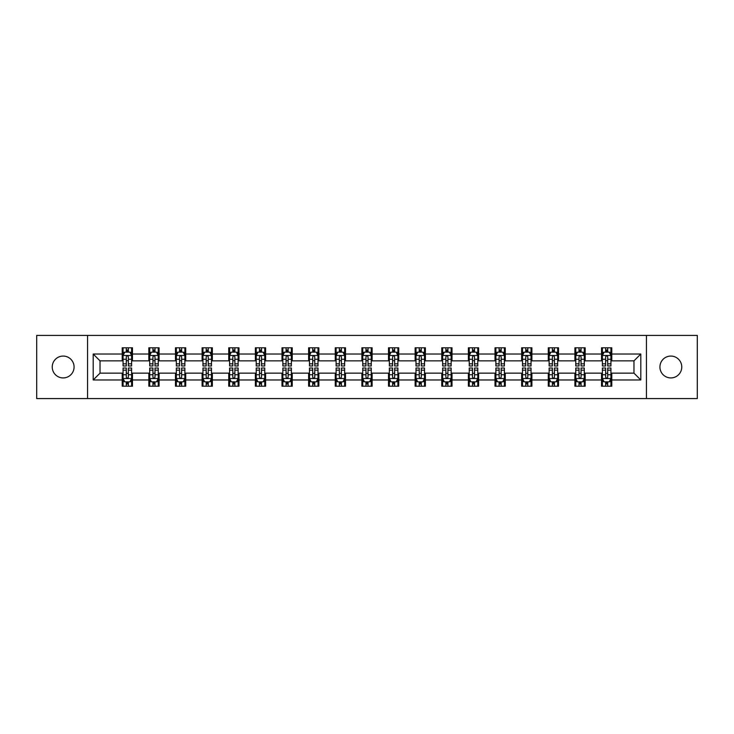 <?xml version="1.0" encoding="UTF-8"?>
<svg xmlns="http://www.w3.org/2000/svg" width="734" height="734" viewBox="0 0 734 734"><rect width="100%" height="100%" fill="white"/><g stroke="black" fill="none" stroke-linecap="round" stroke-linejoin="round"><path stroke-width="1.1" d="M670.839 356.073A10.927 10.927 0 0 0 659.921 367A10.927 10.927 0 0 0 670.839 377.927A10.927 10.927 0 0 0 681.767 367A10.927 10.927 0 0 0 670.839 356.073M63.161 356.073A10.927 10.927 0 0 0 52.233 367A10.927 10.927 0 0 0 63.161 377.927A10.927 10.927 0 0 0 74.079 367A10.927 10.927 0 0 0 63.161 356.073M646.434 398.58L697.3 398.58L697.3 335.42L646.434 335.42L646.434 398.58L87.566 398.58L87.566 335.42L36.7 335.42L36.7 398.58L87.566 398.58M646.434 335.42L87.566 335.42M611.78 354.027L611.78 347.797L601.541 347.797L601.541 354.027L585.154 354.027L585.154 347.797L574.905 347.797L574.905 354.027L558.519 354.027L558.519 347.797L548.28 347.797L548.28 354.027L531.893 354.027L531.893 347.797L521.654 347.797L521.654 354.027L505.267 354.027L505.267 347.797L495.019 347.797L495.019 354.027L478.632 354.027L478.632 347.797L468.393 347.797L468.393 354.027L452.006 354.027L452.006 347.797L441.767 347.797L441.767 354.027L425.381 354.027L425.381 347.797L415.141 347.797L415.141 354.027L398.745 354.027L398.745 347.797L388.506 347.797L388.506 354.027L372.12 354.027L372.12 347.797L361.88 347.797L361.88 354.027L345.494 354.027L345.494 347.797L335.254 347.797L335.254 354.027L318.859 354.027L318.859 347.797L308.619 347.797L308.619 354.027L292.233 354.027L292.233 347.797L281.994 347.797L281.994 354.027L265.607 354.027L265.607 347.797L255.368 347.797L255.368 354.027L238.981 354.027L238.981 347.797L228.733 347.797L228.733 354.027L212.346 354.027L212.346 347.797L202.107 347.797L202.107 354.027L185.72 354.027L185.72 347.797L175.481 347.797L175.481 354.027L159.095 354.027L159.095 347.797L148.846 347.797L148.846 354.027L132.459 354.027L132.459 347.797L122.22 347.797L122.22 354.027L93.2 354.027L93.2 379.973L100.026 373.147L122.22 373.147L122.22 386.203L132.459 386.203L132.459 373.147L148.846 373.147L148.846 386.203L159.095 386.203L159.095 373.147L175.481 373.147L175.481 386.203L185.72 386.203L185.72 373.147L202.107 373.147L202.107 386.203L212.346 386.203L212.346 373.147L228.733 373.147L228.733 386.203L238.981 386.203L238.981 373.147L255.368 373.147L255.368 386.203L265.607 386.203L265.607 373.147L281.994 373.147L281.994 386.203L292.233 386.203L292.233 373.147L308.619 373.147L308.619 386.203L318.859 386.203L318.859 373.147L335.254 373.147L335.254 386.203L345.494 386.203L345.494 373.147L361.88 373.147L361.88 386.203L372.12 386.203L372.12 373.147L388.506 373.147L388.506 386.203L398.745 386.203L398.745 373.147L415.141 373.147L415.141 386.203L425.381 386.203L425.381 373.147L441.767 373.147L441.767 386.203L452.006 386.203L452.006 373.147L468.393 373.147L468.393 386.203L478.632 386.203L478.632 373.147L495.019 373.147L495.019 386.203L505.267 386.203L505.267 373.147L521.654 373.147L521.654 386.203L531.893 386.203L531.893 373.147L548.28 373.147L548.28 386.203L558.519 386.203L558.519 373.147L574.905 373.147L574.905 386.203L585.154 386.203L585.154 373.147L601.541 373.147L601.541 386.203L611.78 386.203L611.78 373.147L633.974 373.147L633.974 360.853L611.78 360.853L611.78 354.027L640.8 354.027L640.8 379.973L611.78 379.973M601.541 379.973L585.154 379.973M574.905 379.973L558.519 379.973M548.28 379.973L531.893 379.973M521.654 379.973L505.267 379.973M495.019 379.973L478.632 379.973M468.393 379.973L452.006 379.973M441.767 379.973L425.381 379.973M415.141 379.973L398.745 379.973M388.506 379.973L372.12 379.973M361.88 379.973L345.494 379.973M335.254 379.973L318.859 379.973M308.619 379.973L292.233 379.973M281.994 379.973L265.607 379.973M255.368 379.973L238.981 379.973M228.733 379.973L212.346 379.973M202.107 379.973L185.72 379.973M175.481 379.973L159.095 379.973M148.846 379.973L132.459 379.973M122.22 379.973L93.2 379.973M601.541 354.027L601.541 360.853L585.154 360.853L585.154 354.027M574.905 354.027L574.905 360.853L558.519 360.853L558.519 354.027M548.28 354.027L548.28 360.853L531.893 360.853L531.893 354.027M521.654 354.027L521.654 360.853L505.267 360.853L505.267 354.027M495.019 354.027L495.019 360.853L478.632 360.853L478.632 354.027M468.393 354.027L468.393 360.853L452.006 360.853L452.006 354.027M441.767 354.027L441.767 360.853L425.381 360.853L425.381 354.027M415.141 354.027L415.141 360.853L398.745 360.853L398.745 354.027M388.506 354.027L388.506 360.853L372.12 360.853L372.12 354.027M361.88 354.027L361.88 360.853L345.494 360.853L345.494 354.027M335.254 354.027L335.254 360.853L318.859 360.853L318.859 354.027M308.619 354.027L308.619 360.853L292.233 360.853L292.233 354.027M281.994 354.027L281.994 360.853L265.607 360.853L265.607 354.027M255.368 354.027L255.368 360.853L238.981 360.853L238.981 354.027M228.733 354.027L228.733 360.853L212.346 360.853L212.346 354.027M202.107 354.027L202.107 360.853L185.72 360.853L185.72 354.027M175.481 354.027L175.481 360.853L159.095 360.853L159.095 354.027M148.846 354.027L148.846 360.853L132.459 360.853L132.459 354.027M122.22 354.027L122.22 360.853L100.026 360.853L93.2 354.027M100.026 360.853L100.026 373.147M640.8 379.973L633.974 373.147M633.974 360.853L640.8 354.027M122.22 352.063L123.073 352.063M126.312 352.063L128.367 352.063M131.606 352.063L132.459 352.063M122.22 360.688L123.073 360.688M126.312 360.688L128.367 360.688M131.606 360.688L132.459 360.688M122.22 373.312L123.073 373.312M126.312 373.312L128.367 373.312M131.606 373.312L132.459 373.312M122.22 381.937L123.073 381.937M126.312 381.937L128.367 381.937M131.606 381.937L132.459 381.937M148.846 373.312L149.699 373.312M152.947 373.312L154.993 373.312M158.241 373.312L159.095 373.312M148.846 381.937L149.699 381.937M152.947 381.937L154.993 381.937M158.241 381.937L159.095 381.937M148.846 352.063L149.699 352.063M152.947 352.063L154.993 352.063M158.241 352.063L159.095 352.063M148.846 360.688L149.699 360.688M152.947 360.688L154.993 360.688M158.241 360.688L159.095 360.688M175.481 373.312L176.334 373.312M179.573 373.312L181.619 373.312M184.867 373.312L185.72 373.312M175.481 381.937L176.334 381.937M179.573 381.937L181.619 381.937M184.867 381.937L185.72 381.937M175.481 352.063L176.334 352.063M179.573 352.063L181.619 352.063M184.867 352.063L185.72 352.063M175.481 360.688L176.334 360.688M179.573 360.688L181.619 360.688M184.867 360.688L185.72 360.688M202.107 373.312L202.96 373.312M206.199 373.312L208.254 373.312M211.493 373.312L212.346 373.312M202.107 381.937L202.96 381.937M206.199 381.937L208.254 381.937M211.493 381.937L212.346 381.937M202.107 352.063L202.96 352.063M206.199 352.063L208.254 352.063M211.493 352.063L212.346 352.063M202.107 360.688L202.96 360.688M206.199 360.688L208.254 360.688M211.493 360.688L212.346 360.688M228.733 373.312L229.586 373.312M232.834 373.312L234.88 373.312M238.119 373.312L238.981 373.312M228.733 381.937L229.586 381.937M232.834 381.937L234.88 381.937M238.119 381.937L238.981 381.937M228.733 352.063L229.586 352.063M232.834 352.063L234.88 352.063M238.119 352.063L238.981 352.063M228.733 360.688L229.586 360.688M232.834 360.688L234.88 360.688M238.119 360.688L238.981 360.688M255.368 373.312L256.221 373.312M259.46 373.312L261.506 373.312M264.754 373.312L265.607 373.312M255.368 381.937L256.221 381.937M259.46 381.937L261.506 381.937M264.754 381.937L265.607 381.937M255.368 352.063L256.221 352.063M259.46 352.063L261.506 352.063M264.754 352.063L265.607 352.063M255.368 360.688L256.221 360.688M259.46 360.688L261.506 360.688M264.754 360.688L265.607 360.688M281.994 373.312L282.847 373.312M286.086 373.312L288.141 373.312M291.38 373.312L292.233 373.312M281.994 381.937L282.847 381.937M286.086 381.937L288.141 381.937M291.38 381.937L292.233 381.937M281.994 352.063L282.847 352.063M286.086 352.063L288.141 352.063M291.38 352.063L292.233 352.063M281.994 360.688L282.847 360.688M286.086 360.688L288.141 360.688M291.38 360.688L292.233 360.688M308.619 373.312L309.473 373.312M312.721 373.312L314.767 373.312M318.006 373.312L318.859 373.312M308.619 381.937L309.473 381.937M312.721 381.937L314.767 381.937M318.006 381.937L318.859 381.937M308.619 352.063L309.473 352.063M312.721 352.063L314.767 352.063M318.006 352.063L318.859 352.063M308.619 360.688L309.473 360.688M312.721 360.688L314.767 360.688M318.006 360.688L318.859 360.688M335.254 373.312L336.108 373.312M339.347 373.312L341.393 373.312M344.641 373.312L345.494 373.312M335.254 381.937L336.108 381.937M339.347 381.937L341.393 381.937M344.641 381.937L345.494 381.937M335.254 352.063L336.108 352.063M339.347 352.063L341.393 352.063M344.641 352.063L345.494 352.063M335.254 360.688L336.108 360.688M339.347 360.688L341.393 360.688M344.641 360.688L345.494 360.688M361.88 373.312L362.734 373.312M365.972 373.312L368.028 373.312M371.266 373.312L372.12 373.312M361.88 381.937L362.734 381.937M365.972 381.937L368.028 381.937M371.266 381.937L372.12 381.937M361.88 352.063L362.734 352.063M365.972 352.063L368.028 352.063M371.266 352.063L372.12 352.063M361.88 360.688L362.734 360.688M365.972 360.688L368.028 360.688M371.266 360.688L372.12 360.688M388.506 373.312L389.359 373.312M392.607 373.312L394.653 373.312M397.892 373.312L398.745 373.312M388.506 381.937L389.359 381.937M392.607 381.937L394.653 381.937M397.892 381.937L398.745 381.937M388.506 352.063L389.359 352.063M392.607 352.063L394.653 352.063M397.892 352.063L398.745 352.063M388.506 360.688L389.359 360.688M392.607 360.688L394.653 360.688M397.892 360.688L398.745 360.688M415.141 373.312L415.994 373.312M419.233 373.312L421.279 373.312M424.527 373.312L425.381 373.312M415.141 381.937L415.994 381.937M419.233 381.937L421.279 381.937M424.527 381.937L425.381 381.937M415.141 352.063L415.994 352.063M419.233 352.063L421.279 352.063M424.527 352.063L425.381 352.063M415.141 360.688L415.994 360.688M419.233 360.688L421.279 360.688M424.527 360.688L425.381 360.688M441.767 373.312L442.62 373.312M445.859 373.312L447.914 373.312M451.153 373.312L452.006 373.312M441.767 381.937L442.62 381.937M445.859 381.937L447.914 381.937M451.153 381.937L452.006 381.937M441.767 352.063L442.62 352.063M445.859 352.063L447.914 352.063M451.153 352.063L452.006 352.063M441.767 360.688L442.62 360.688M445.859 360.688L447.914 360.688M451.153 360.688L452.006 360.688M468.393 373.312L469.246 373.312M472.494 373.312L474.54 373.312M477.779 373.312L478.632 373.312M468.393 381.937L469.246 381.937M472.494 381.937L474.54 381.937M477.779 381.937L478.632 381.937M468.393 352.063L469.246 352.063M472.494 352.063L474.54 352.063M477.779 352.063L478.632 352.063M468.393 360.688L469.246 360.688M472.494 360.688L474.54 360.688M477.779 360.688L478.632 360.688M495.019 373.312L495.881 373.312M499.12 373.312L501.166 373.312M504.414 373.312L505.267 373.312M495.019 381.937L495.881 381.937M499.12 381.937L501.166 381.937M504.414 381.937L505.267 381.937M495.019 352.063L495.881 352.063M499.12 352.063L501.166 352.063M504.414 352.063L505.267 352.063M495.019 360.688L495.881 360.688M499.12 360.688L501.166 360.688M504.414 360.688L505.267 360.688M521.654 373.312L522.507 373.312M525.746 373.312L527.801 373.312M531.04 373.312L531.893 373.312M521.654 381.937L522.507 381.937M525.746 381.937L527.801 381.937M531.04 381.937L531.893 381.937M521.654 352.063L522.507 352.063M525.746 352.063L527.801 352.063M531.04 352.063L531.893 352.063M521.654 360.688L522.507 360.688M525.746 360.688L527.801 360.688M531.04 360.688L531.893 360.688M548.28 373.312L549.133 373.312M552.381 373.312L554.427 373.312M557.666 373.312L558.519 373.312M548.28 381.937L549.133 381.937M552.381 381.937L554.427 381.937M557.666 381.937L558.519 381.937M548.28 352.063L549.133 352.063M552.381 352.063L554.427 352.063M557.666 352.063L558.519 352.063M548.28 360.688L549.133 360.688M552.381 360.688L554.427 360.688M557.666 360.688L558.519 360.688M574.905 373.312L575.759 373.312M579.007 373.312L581.053 373.312M584.301 373.312L585.154 373.312M574.905 381.937L575.759 381.937M579.007 381.937L581.053 381.937M584.301 381.937L585.154 381.937M574.905 352.063L575.759 352.063M579.007 352.063L581.053 352.063M584.301 352.063L585.154 352.063M574.905 360.688L575.759 360.688M579.007 360.688L581.053 360.688M584.301 360.688L585.154 360.688M601.541 373.312L602.394 373.312M605.633 373.312L607.688 373.312M610.927 373.312L611.78 373.312M601.541 381.937L602.394 381.937M605.633 381.937L607.688 381.937M610.927 381.937L611.78 381.937M601.541 352.063L602.394 352.063M605.633 352.063L607.688 352.063M610.927 352.063L611.78 352.063M601.541 360.688L602.394 360.688M605.633 360.688L607.688 360.688M610.927 360.688L611.78 360.688M128.367 350.017L126.312 350.017M131.606 363.835L128.367 363.835L128.367 365.972L131.606 365.972L131.606 355.559L129.9 352.146L124.78 352.146L123.073 355.559L123.073 365.972L126.312 365.972L126.312 363.835L123.073 363.835M123.073 355.559L123.073 347.797M131.606 355.559L131.606 347.797M126.312 352.146L126.312 347.797M128.367 347.797L128.367 352.146M128.367 363.835L128.367 356.843C127.679 355.531 127 355.531 126.312 356.843L126.312 363.835M126.312 383.983L128.367 383.983M123.073 370.165L126.312 370.165L126.312 368.028L123.073 368.028L123.073 378.441L124.78 381.854L129.9 381.854L131.606 378.441L131.606 368.028L128.367 368.028L128.367 370.165L131.606 370.165M131.606 378.441L131.606 386.203M123.073 378.441L123.073 386.203M128.367 381.854L128.367 386.203M126.312 386.203L126.312 381.854M126.312 370.165L126.312 377.157C127 378.469 127.679 378.469 128.367 377.157L128.367 370.165M154.993 350.017L152.947 350.017M158.241 363.835L154.993 363.835L154.993 365.972L158.241 365.972L158.241 355.559L156.525 352.146L151.406 352.146L149.699 355.559L149.699 365.972L152.947 365.972L152.947 363.835L149.699 363.835M149.699 355.559L149.699 347.797M158.241 355.559L158.241 347.797M152.947 352.146L152.947 347.797M154.993 347.797L154.993 352.146M154.993 363.835L154.993 356.843C154.314 355.531 153.626 355.531 152.947 356.843L152.947 363.835M181.619 350.017L179.573 350.017M184.867 363.835L181.619 363.835L181.619 365.972L184.867 365.972L184.867 355.559L183.161 352.146L178.041 352.146L176.334 355.559L176.334 365.972L179.573 365.972L179.573 363.835L176.334 363.835M176.334 355.559L176.334 347.797M184.867 355.559L184.867 347.797M179.573 352.146L179.573 347.797M181.619 347.797L181.619 352.146M181.619 363.835L181.619 356.843C180.94 355.531 180.261 355.531 179.573 356.843L179.573 363.835M152.947 383.983L154.993 383.983M149.699 370.165L152.947 370.165L152.947 368.028L149.699 368.028L149.699 378.441L151.406 381.854L156.525 381.854L158.241 378.441L158.241 368.028L154.993 368.028L154.993 370.165L158.241 370.165M158.241 378.441L158.241 386.203M149.699 378.441L149.699 386.203M154.993 381.854L154.993 386.203M152.947 386.203L152.947 381.854M152.947 370.165L152.947 377.157C153.626 378.469 154.314 378.469 154.993 377.157L154.993 370.165M179.573 383.983L181.619 383.983M176.334 370.165L179.573 370.165L179.573 368.028L176.334 368.028L176.334 378.441L178.041 381.854L183.161 381.854L184.867 378.441L184.867 368.028L181.619 368.028L181.619 370.165L184.867 370.165M184.867 378.441L184.867 386.203M176.334 378.441L176.334 386.203M181.619 381.854L181.619 386.203M179.573 386.203L179.573 381.854M179.573 370.165L179.573 377.157C180.252 378.469 180.94 378.469 181.619 377.157L181.619 370.165M208.254 350.017L206.199 350.017M211.493 363.835L208.254 363.835L208.254 365.972L211.493 365.972L211.493 355.559L209.786 352.146L204.667 352.146L202.96 355.559L202.96 365.972L206.199 365.972L206.199 363.835L202.96 363.835M202.96 355.559L202.96 347.797M211.493 355.559L211.493 347.797M206.199 352.146L206.199 347.797M208.254 347.797L208.254 352.146M208.254 363.835L208.254 356.843C207.566 355.531 206.887 355.531 206.199 356.843L206.199 363.835M234.88 350.017L232.834 350.017M238.119 363.835L234.88 363.835L234.88 365.972L238.119 365.972L238.119 355.559L236.412 352.146L231.293 352.146L229.586 355.559L229.586 365.972L232.834 365.972L232.834 363.835L229.586 363.835M229.586 355.559L229.586 347.797M238.119 355.559L238.119 347.797M232.834 352.146L232.834 347.797M234.88 347.797L234.88 352.146M234.88 363.835L234.88 356.843C234.201 355.531 233.513 355.531 232.834 356.843L232.834 363.835M261.506 350.017L259.46 350.017M264.754 363.835L261.506 363.835L261.506 365.972L264.754 365.972L264.754 355.559L263.047 352.146L257.928 352.146L256.221 355.559L256.221 365.972L259.46 365.972L259.46 363.835L256.221 363.835M256.221 355.559L256.221 347.797M264.754 355.559L264.754 347.797M259.46 352.146L259.46 347.797M261.506 347.797L261.506 352.146M261.506 363.835L261.506 356.843C260.827 355.531 260.148 355.531 259.46 356.843L259.46 363.835M206.199 383.983L208.254 383.983M202.96 370.165L206.199 370.165L206.199 368.028L202.96 368.028L202.96 378.441L204.667 381.854L209.786 381.854L211.493 378.441L211.493 368.028L208.254 368.028L208.254 370.165L211.493 370.165M211.493 378.441L211.493 386.203M202.96 378.441L202.96 386.203M208.254 381.854L208.254 386.203M206.199 386.203L206.199 381.854M206.199 370.165L206.199 377.157C206.887 378.469 207.566 378.469 208.254 377.157L208.254 370.165M232.834 383.983L234.88 383.983M229.586 370.165L232.834 370.165L232.834 368.028L229.586 368.028L229.586 378.441L231.293 381.854L236.412 381.854L238.119 378.441L238.119 368.028L234.88 368.028L234.88 370.165L238.119 370.165M238.119 378.441L238.119 386.203M229.586 378.441L229.586 386.203M234.88 381.854L234.88 386.203M232.834 386.203L232.834 381.854M232.834 370.165L232.834 377.157C233.513 378.469 234.192 378.469 234.88 377.157L234.88 370.165M259.46 383.983L261.506 383.983M256.221 370.165L259.46 370.165L259.46 368.028L256.221 368.028L256.221 378.441L257.928 381.854L263.047 381.854L264.754 378.441L264.754 368.028L261.506 368.028L261.506 370.165L264.754 370.165M264.754 378.441L264.754 386.203M256.221 378.441L256.221 386.203M261.506 381.854L261.506 386.203M259.46 386.203L259.46 381.854M259.46 370.165L259.46 377.157C260.139 378.469 260.827 378.469 261.506 377.157L261.506 370.165M286.086 383.983L288.141 383.983M282.847 370.165L286.086 370.165L286.086 368.028L282.847 368.028L282.847 378.441L284.553 381.854L289.673 381.854L291.38 378.441L291.38 368.028L288.141 368.028L288.141 370.165L291.38 370.165M291.38 378.441L291.38 386.203M282.847 378.441L282.847 386.203M288.141 381.854L288.141 386.203M286.086 386.203L286.086 381.854M286.086 370.165L286.086 377.157C286.774 378.469 287.453 378.469 288.141 377.157L288.141 370.165M312.721 383.983L314.767 383.983M309.473 370.165L312.721 370.165L312.721 368.028L309.473 368.028L309.473 378.441L311.179 381.854L316.299 381.854L318.006 378.441L318.006 368.028L314.767 368.028L314.767 370.165L318.006 370.165M318.006 378.441L318.006 386.203M309.473 378.441L309.473 386.203M314.767 381.854L314.767 386.203M312.721 386.203L312.721 381.854M312.721 370.165L312.721 377.157C313.4 378.469 314.079 378.469 314.767 377.157L314.767 370.165M339.347 383.983L341.393 383.983M336.108 370.165L339.347 370.165L339.347 368.028L336.108 368.028L336.108 378.441L337.814 381.854L342.934 381.854L344.641 378.441L344.641 368.028L341.393 368.028L341.393 370.165L344.641 370.165M344.641 378.441L344.641 386.203M336.108 378.441L336.108 386.203M341.393 381.854L341.393 386.203M339.347 386.203L339.347 381.854M339.347 370.165L339.347 377.157C340.026 378.469 340.714 378.469 341.393 377.157L341.393 370.165M365.972 383.983L368.028 383.983M362.734 370.165L365.972 370.165L365.972 368.028L362.734 368.028L362.734 378.441L364.44 381.854L369.56 381.854L371.266 378.441L371.266 368.028L368.028 368.028L368.028 370.165L371.266 370.165M371.266 378.441L371.266 386.203M362.734 378.441L362.734 386.203M368.028 381.854L368.028 386.203M365.972 386.203L365.972 381.854M365.972 370.165L365.972 377.157C366.661 378.469 367.339 378.469 368.028 377.157L368.028 370.165M392.607 383.983L394.653 383.983M389.359 370.165L392.607 370.165L392.607 368.028L389.359 368.028L389.359 378.441L391.066 381.854L396.186 381.854L397.892 378.441L397.892 368.028L394.653 368.028L394.653 370.165L397.892 370.165M397.892 378.441L397.892 386.203M389.359 378.441L389.359 386.203M394.653 381.854L394.653 386.203M392.607 386.203L392.607 381.854M392.607 370.165L392.607 377.157C393.286 378.469 393.965 378.469 394.653 377.157L394.653 370.165M419.233 383.983L421.279 383.983M415.994 370.165L419.233 370.165L419.233 368.028L415.994 368.028L415.994 378.441L417.701 381.854L422.821 381.854L424.527 378.441L424.527 368.028L421.279 368.028L421.279 370.165L424.527 370.165M424.527 378.441L424.527 386.203M415.994 378.441L415.994 386.203M421.279 381.854L421.279 386.203M419.233 386.203L419.233 381.854M419.233 370.165L419.233 377.157C419.912 378.469 420.6 378.469 421.279 377.157L421.279 370.165M445.859 383.983L447.914 383.983M442.62 370.165L445.859 370.165L445.859 368.028L442.62 368.028L442.62 378.441L444.327 381.854L449.447 381.854L451.153 378.441L451.153 368.028L447.914 368.028L447.914 370.165L451.153 370.165M451.153 378.441L451.153 386.203M442.62 378.441L442.62 386.203M447.914 381.854L447.914 386.203M445.859 386.203L445.859 381.854M445.859 370.165L445.859 377.157C446.547 378.469 447.226 378.469 447.914 377.157L447.914 370.165M472.494 383.983L474.54 383.983M469.246 370.165L472.494 370.165L472.494 368.028L469.246 368.028L469.246 378.441L470.953 381.854L476.072 381.854L477.779 378.441L477.779 368.028L474.54 368.028L474.54 370.165L477.779 370.165M477.779 378.441L477.779 386.203M469.246 378.441L469.246 386.203M474.54 381.854L474.54 386.203M472.494 386.203L472.494 381.854M472.494 370.165L472.494 377.157C473.173 378.469 473.852 378.469 474.54 377.157L474.54 370.165M499.12 383.983L501.166 383.983M495.881 370.165L499.12 370.165L499.12 368.028L495.881 368.028L495.881 378.441L497.588 381.854L502.707 381.854L504.414 378.441L504.414 368.028L501.166 368.028L501.166 370.165L504.414 370.165M504.414 378.441L504.414 386.203M495.881 378.441L495.881 386.203M501.166 381.854L501.166 386.203M499.12 386.203L499.12 381.854M499.12 370.165L499.12 377.157C499.799 378.469 500.487 378.469 501.166 377.157L501.166 370.165M525.746 383.983L527.801 383.983M522.507 370.165L525.746 370.165L525.746 368.028L522.507 368.028L522.507 378.441L524.214 381.854L529.333 381.854L531.04 378.441L531.04 368.028L527.801 368.028L527.801 370.165L531.04 370.165M531.04 378.441L531.04 386.203M522.507 378.441L522.507 386.203M527.801 381.854L527.801 386.203M525.746 386.203L525.746 381.854M525.746 370.165L525.746 377.157C526.434 378.469 527.113 378.469 527.801 377.157L527.801 370.165M552.381 383.983L554.427 383.983M549.133 370.165L552.381 370.165L552.381 368.028L549.133 368.028L549.133 378.441L550.839 381.854L555.959 381.854L557.666 378.441L557.666 368.028L554.427 368.028L554.427 370.165L557.666 370.165M557.666 378.441L557.666 386.203M549.133 378.441L549.133 386.203M554.427 381.854L554.427 386.203M552.381 386.203L552.381 381.854M552.381 370.165L552.381 377.157C553.06 378.469 553.739 378.469 554.427 377.157L554.427 370.165M288.141 350.017L286.086 350.017M291.38 363.835L288.141 363.835L288.141 365.972L291.38 365.972L291.38 355.559L289.673 352.146L284.553 352.146L282.847 355.559L282.847 365.972L286.086 365.972L286.086 363.835L282.847 363.835M282.847 355.559L282.847 347.797M291.38 355.559L291.38 347.797M286.086 352.146L286.086 347.797M288.141 347.797L288.141 352.146M288.141 363.835L288.141 356.843C287.453 355.531 286.774 355.531 286.086 356.843L286.086 363.835M314.767 350.017L312.721 350.017M318.006 363.835L314.767 363.835L314.767 365.972L318.006 365.972L318.006 355.559L316.299 352.146L311.179 352.146L309.473 355.559L309.473 365.972L312.721 365.972L312.721 363.835L309.473 363.835M309.473 355.559L309.473 347.797M318.006 355.559L318.006 347.797M312.721 352.146L312.721 347.797M314.767 347.797L314.767 352.146M314.767 363.835L314.767 356.843C314.088 355.531 313.4 355.531 312.721 356.843L312.721 363.835M341.393 350.017L339.347 350.017M344.641 363.835L341.393 363.835L341.393 365.972L344.641 365.972L344.641 355.559L342.934 352.146L337.814 352.146L336.108 355.559L336.108 365.972L339.347 365.972L339.347 363.835L336.108 363.835M336.108 355.559L336.108 347.797M344.641 355.559L344.641 347.797M339.347 352.146L339.347 347.797M341.393 347.797L341.393 352.146M341.393 363.835L341.393 356.843C340.714 355.531 340.035 355.531 339.347 356.843L339.347 363.835M368.028 350.017L365.972 350.017M371.266 363.835L368.028 363.835L368.028 365.972L371.266 365.972L371.266 355.559L369.56 352.146L364.44 352.146L362.734 355.559L362.734 365.972L365.972 365.972L365.972 363.835L362.734 363.835M362.734 355.559L362.734 347.797M371.266 355.559L371.266 347.797M365.972 352.146L365.972 347.797M368.028 347.797L368.028 352.146M368.028 363.835L368.028 356.843C367.339 355.531 366.661 355.531 365.972 356.843L365.972 363.835M394.653 350.017L392.607 350.017M397.892 363.835L394.653 363.835L394.653 365.972L397.892 365.972L397.892 355.559L396.186 352.146L391.066 352.146L389.359 355.559L389.359 365.972L392.607 365.972L392.607 363.835L389.359 363.835M389.359 355.559L389.359 347.797M397.892 355.559L397.892 347.797M392.607 352.146L392.607 347.797M394.653 347.797L394.653 352.146M394.653 363.835L394.653 356.843C393.974 355.531 393.286 355.531 392.607 356.843L392.607 363.835M421.279 350.017L419.233 350.017M424.527 363.835L421.279 363.835L421.279 365.972L424.527 365.972L424.527 355.559L422.821 352.146L417.701 352.146L415.994 355.559L415.994 365.972L419.233 365.972L419.233 363.835L415.994 363.835M415.994 355.559L415.994 347.797M424.527 355.559L424.527 347.797M419.233 352.146L419.233 347.797M421.279 347.797L421.279 352.146M421.279 363.835L421.279 356.843C420.6 355.531 419.921 355.531 419.233 356.843L419.233 363.835M447.914 350.017L445.859 350.017M451.153 363.835L447.914 363.835L447.914 365.972L451.153 365.972L451.153 355.559L449.447 352.146L444.327 352.146L442.62 355.559L442.62 365.972L445.859 365.972L445.859 363.835L442.62 363.835M442.62 355.559L442.62 347.797M451.153 355.559L451.153 347.797M445.859 352.146L445.859 347.797M447.914 347.797L447.914 352.146M447.914 363.835L447.914 356.843C447.226 355.531 446.547 355.531 445.859 356.843L445.859 363.835M474.54 350.017L472.494 350.017M477.779 363.835L474.54 363.835L474.54 365.972L477.779 365.972L477.779 355.559L476.072 352.146L470.953 352.146L469.246 355.559L469.246 365.972L472.494 365.972L472.494 363.835L469.246 363.835M469.246 355.559L469.246 347.797M477.779 355.559L477.779 347.797M472.494 352.146L472.494 347.797M474.54 347.797L474.54 352.146M474.54 363.835L474.54 356.843C473.861 355.531 473.173 355.531 472.494 356.843L472.494 363.835M501.166 350.017L499.12 350.017M504.414 363.835L501.166 363.835L501.166 365.972L504.414 365.972L504.414 355.559L502.707 352.146L497.588 352.146L495.881 355.559L495.881 365.972L499.12 365.972L499.12 363.835L495.881 363.835M495.881 355.559L495.881 347.797M504.414 355.559L504.414 347.797M499.12 352.146L499.12 347.797M501.166 347.797L501.166 352.146M501.166 363.835L501.166 356.843C500.487 355.531 499.808 355.531 499.12 356.843L499.12 363.835M527.801 350.017L525.746 350.017M531.04 363.835L527.801 363.835L527.801 365.972L531.04 365.972L531.04 355.559L529.333 352.146L524.214 352.146L522.507 355.559L522.507 365.972L525.746 365.972L525.746 363.835L522.507 363.835M522.507 355.559L522.507 347.797M531.04 355.559L531.04 347.797M525.746 352.146L525.746 347.797M527.801 347.797L527.801 352.146M527.801 363.835L527.801 356.843C527.113 355.531 526.434 355.531 525.746 356.843L525.746 363.835M554.427 350.017L552.381 350.017M557.666 363.835L554.427 363.835L554.427 365.972L557.666 365.972L557.666 355.559L555.959 352.146L550.839 352.146L549.133 355.559L549.133 365.972L552.381 365.972L552.381 363.835L549.133 363.835M549.133 355.559L549.133 347.797M557.666 355.559L557.666 347.797M552.381 352.146L552.381 347.797M554.427 347.797L554.427 352.146M554.427 363.835L554.427 356.843C553.748 355.531 553.06 355.531 552.381 356.843L552.381 363.835M581.053 350.017L579.007 350.017M584.301 363.835L581.053 363.835L581.053 365.972L584.301 365.972L584.301 355.559L582.594 352.146L577.474 352.146L575.759 355.559L575.759 365.972L579.007 365.972L579.007 363.835L575.759 363.835M575.759 355.559L575.759 347.797M584.301 355.559L584.301 347.797M579.007 352.146L579.007 347.797M581.053 347.797L581.053 352.146M581.053 363.835L581.053 356.843C580.374 355.531 579.686 355.531 579.007 356.843L579.007 363.835M579.007 383.983L581.053 383.983M575.759 370.165L579.007 370.165L579.007 368.028L575.759 368.028L575.759 378.441L577.474 381.854L582.594 381.854L584.301 378.441L584.301 368.028L581.053 368.028L581.053 370.165L584.301 370.165M584.301 378.441L584.301 386.203M575.759 378.441L575.759 386.203M581.053 381.854L581.053 386.203M579.007 386.203L579.007 381.854M579.007 370.165L579.007 377.157C579.686 378.469 580.374 378.469 581.053 377.157L581.053 370.165M607.688 350.017L605.633 350.017M610.927 363.835L607.688 363.835L607.688 365.972L610.927 365.972L610.927 355.559L609.22 352.146L604.1 352.146L602.394 355.559L602.394 365.972L605.633 365.972L605.633 363.835L602.394 363.835M602.394 355.559L602.394 347.797M610.927 355.559L610.927 347.797M605.633 352.146L605.633 347.797M607.688 347.797L607.688 352.146M607.688 363.835L607.688 356.843C607 355.531 606.321 355.531 605.633 356.843L605.633 363.835M605.633 383.983L607.688 383.983M602.394 370.165L605.633 370.165L605.633 368.028L602.394 368.028L602.394 378.441L604.1 381.854L609.22 381.854L610.927 378.441L610.927 368.028L607.688 368.028L607.688 370.165L610.927 370.165M610.927 378.441L610.927 386.203M602.394 378.441L602.394 386.203M607.688 381.854L607.688 386.203M605.633 386.203L605.633 381.854M605.633 370.165L605.633 377.157C606.321 378.469 607 378.469 607.688 377.157L607.688 370.165M131.57 355.476L123.119 355.476M123.073 352.357L124.679 352.357M130.001 352.357L131.606 352.357M126.312 359.256L123.073 359.256M131.606 359.256L128.367 359.256M128.367 351.1L126.312 351.1M123.119 378.524L131.57 378.524M131.606 381.643L130.001 381.643M124.679 381.643L123.073 381.643M128.367 374.744L131.606 374.744M123.073 374.744L126.312 374.744M126.312 382.9L128.367 382.9M158.195 355.476L149.745 355.476M149.699 352.357L151.305 352.357M156.636 352.357L158.241 352.357M152.947 359.256L149.699 359.256M158.241 359.256L154.993 359.256M154.993 351.1L152.947 351.1M184.821 355.476L176.371 355.476M176.334 352.357L177.931 352.357M183.261 352.357L184.867 352.357M179.573 359.256L176.334 359.256M184.867 359.256L181.619 359.256M181.619 351.1L179.573 351.1M149.745 378.524L158.195 378.524M158.241 381.643L156.636 381.643M151.305 381.643L149.699 381.643M154.993 374.744L158.241 374.744M149.699 374.744L152.947 374.744M152.947 382.9L154.993 382.9M176.371 378.524L184.821 378.524M184.867 381.643L183.261 381.643M177.931 381.643L176.334 381.643M181.619 374.744L184.867 374.744M176.334 374.744L179.573 374.744M179.573 382.9L181.619 382.9M211.456 355.476L203.006 355.476M202.96 352.357L204.566 352.357M209.887 352.357L211.493 352.357M206.199 359.256L202.96 359.256M211.493 359.256L208.254 359.256M208.254 351.1L206.199 351.1M238.082 355.476L229.632 355.476M229.586 352.357L231.192 352.357M236.522 352.357L238.119 352.357M232.834 359.256L229.586 359.256M238.119 359.256L234.88 359.256M234.88 351.1L232.834 351.1M264.708 355.476L256.258 355.476M256.221 352.357L257.817 352.357M263.148 352.357L264.754 352.357M259.46 359.256L256.221 359.256M264.754 359.256L261.506 359.256M261.506 351.1L259.46 351.1M203.006 378.524L211.456 378.524M211.493 381.643L209.887 381.643M204.566 381.643L202.96 381.643M208.254 374.744L211.493 374.744M202.96 374.744L206.199 374.744M206.199 382.9L208.254 382.9M229.632 378.524L238.082 378.524M238.119 381.643L236.522 381.643M231.192 381.643L229.586 381.643M234.88 374.744L238.119 374.744M229.586 374.744L232.834 374.744M232.834 382.9L234.88 382.9M256.258 378.524L264.708 378.524M264.754 381.643L263.148 381.643M257.817 381.643L256.221 381.643M261.506 374.744L264.754 374.744M256.221 374.744L259.46 374.744M259.46 382.9L261.506 382.9M282.893 378.524L291.334 378.524M291.38 381.643L289.774 381.643M284.453 381.643L282.847 381.643M288.141 374.744L291.38 374.744M282.847 374.744L286.086 374.744M286.086 382.9L288.141 382.9M309.519 378.524L317.969 378.524M318.006 381.643L316.409 381.643M311.078 381.643L309.473 381.643M314.767 374.744L318.006 374.744M309.473 374.744L312.721 374.744M312.721 382.9L314.767 382.9M336.144 378.524L344.595 378.524M344.641 381.643L343.035 381.643M337.704 381.643L336.108 381.643M341.393 374.744L344.641 374.744M336.108 374.744L339.347 374.744M339.347 382.9L341.393 382.9M362.779 378.524L371.221 378.524M371.266 381.643L369.661 381.643M364.339 381.643L362.734 381.643M368.028 374.744L371.266 374.744M362.734 374.744L365.972 374.744M365.972 382.9L368.028 382.9M389.405 378.524L397.856 378.524M397.892 381.643L396.296 381.643M390.965 381.643L389.359 381.643M394.653 374.744L397.892 374.744M389.359 374.744L392.607 374.744M392.607 382.9L394.653 382.9M416.031 378.524L424.481 378.524M424.527 381.643L422.922 381.643M417.591 381.643L415.994 381.643M421.279 374.744L424.527 374.744M415.994 374.744L419.233 374.744M419.233 382.9L421.279 382.9M442.666 378.524L451.107 378.524M451.153 381.643L449.547 381.643M444.226 381.643L442.62 381.643M447.914 374.744L451.153 374.744M442.62 374.744L445.859 374.744M445.859 382.9L447.914 382.9M469.292 378.524L477.742 378.524M477.779 381.643L476.183 381.643M470.852 381.643L469.246 381.643M474.54 374.744L477.779 374.744M469.246 374.744L472.494 374.744M472.494 382.9L474.54 382.9M495.918 378.524L504.368 378.524M504.414 381.643L502.808 381.643M497.478 381.643L495.881 381.643M501.166 374.744L504.414 374.744M495.881 374.744L499.12 374.744M499.12 382.9L501.166 382.9M522.544 378.524L530.994 378.524M531.04 381.643L529.434 381.643M524.113 381.643L522.507 381.643M527.801 374.744L531.04 374.744M522.507 374.744L525.746 374.744M525.746 382.9L527.801 382.9M549.179 378.524L557.629 378.524M557.666 381.643L556.069 381.643M550.739 381.643L549.133 381.643M554.427 374.744L557.666 374.744M549.133 374.744L552.381 374.744M552.381 382.9L554.427 382.9M291.334 355.476L282.893 355.476M282.847 352.357L284.453 352.357M289.774 352.357L291.38 352.357M286.086 359.256L282.847 359.256M291.38 359.256L288.141 359.256M288.141 351.1L286.086 351.1M317.969 355.476L309.519 355.476M309.473 352.357L311.078 352.357M316.409 352.357L318.006 352.357M312.721 359.256L309.473 359.256M318.006 359.256L314.767 359.256M314.767 351.1L312.721 351.1M344.595 355.476L336.144 355.476M336.108 352.357L337.704 352.357M343.035 352.357L344.641 352.357M339.347 359.256L336.108 359.256M344.641 359.256L341.393 359.256M341.393 351.1L339.347 351.1M371.221 355.476L362.779 355.476M362.734 352.357L364.339 352.357M369.661 352.357L371.266 352.357M365.972 359.256L362.734 359.256M371.266 359.256L368.028 359.256M368.028 351.1L365.972 351.1M397.856 355.476L389.405 355.476M389.359 352.357L390.965 352.357M396.296 352.357L397.892 352.357M392.607 359.256L389.359 359.256M397.892 359.256L394.653 359.256M394.653 351.1L392.607 351.1M424.481 355.476L416.031 355.476M415.994 352.357L417.591 352.357M422.922 352.357L424.527 352.357M419.233 359.256L415.994 359.256M424.527 359.256L421.279 359.256M421.279 351.1L419.233 351.1M451.107 355.476L442.666 355.476M442.62 352.357L444.226 352.357M449.547 352.357L451.153 352.357M445.859 359.256L442.62 359.256M451.153 359.256L447.914 359.256M447.914 351.1L445.859 351.1M477.742 355.476L469.292 355.476M469.246 352.357L470.852 352.357M476.183 352.357L477.779 352.357M472.494 359.256L469.246 359.256M477.779 359.256L474.54 359.256M474.54 351.1L472.494 351.1M504.368 355.476L495.918 355.476M495.881 352.357L497.478 352.357M502.808 352.357L504.414 352.357M499.12 359.256L495.881 359.256M504.414 359.256L501.166 359.256M501.166 351.1L499.12 351.1M530.994 355.476L522.544 355.476M522.507 352.357L524.113 352.357M529.434 352.357L531.04 352.357M525.746 359.256L522.507 359.256M531.04 359.256L527.801 359.256M527.801 351.1L525.746 351.1M557.629 355.476L549.179 355.476M549.133 352.357L550.739 352.357M556.069 352.357L557.666 352.357M552.381 359.256L549.133 359.256M557.666 359.256L554.427 359.256M554.427 351.1L552.381 351.1M584.255 355.476L575.805 355.476M575.759 352.357L577.364 352.357M582.695 352.357L584.301 352.357M579.007 359.256L575.759 359.256M584.301 359.256L581.053 359.256M581.053 351.1L579.007 351.1M575.805 378.524L584.255 378.524M584.301 381.643L582.695 381.643M577.364 381.643L575.759 381.643M581.053 374.744L584.301 374.744M575.759 374.744L579.007 374.744M579.007 382.9L581.053 382.9M610.881 355.476L602.431 355.476M602.394 352.357L603.999 352.357M609.321 352.357L610.927 352.357M605.633 359.256L602.394 359.256M610.927 359.256L607.688 359.256M607.688 351.1L605.633 351.1M602.431 378.524L610.881 378.524M610.927 381.643L609.321 381.643M603.999 381.643L602.394 381.643M607.688 374.744L610.927 374.744M602.394 374.744L605.633 374.744M605.633 382.9L607.688 382.9"/></g></svg>
